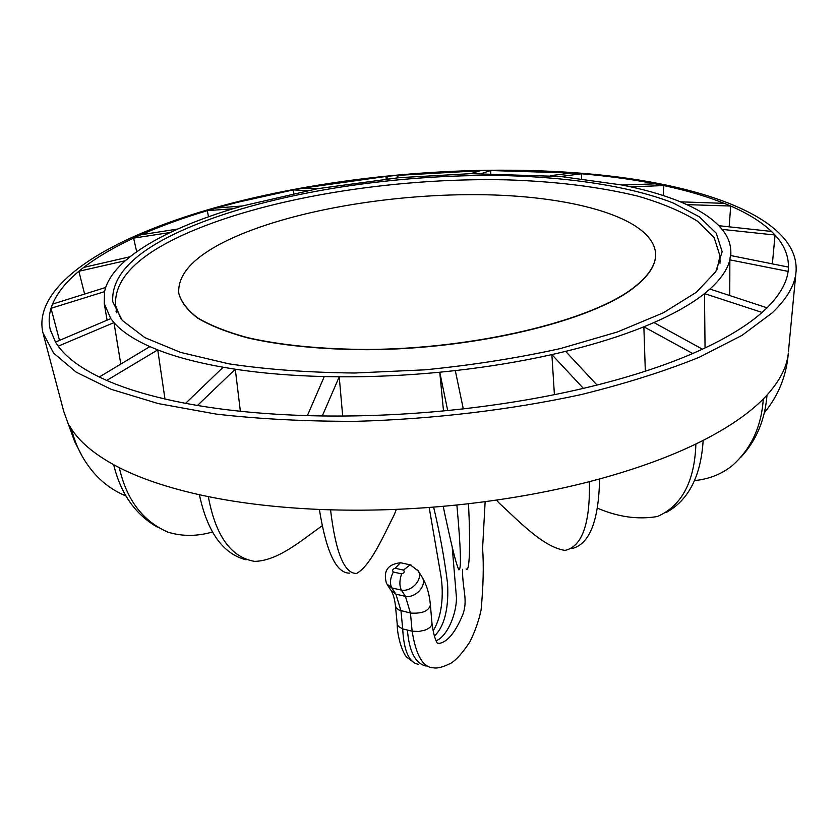 <?xml version="1.0" encoding="UTF-8"?>
<svg xmlns="http://www.w3.org/2000/svg" width="838" height="838" viewBox="0 0 838 838"><rect width="100%" height="100%" fill="white"/><g stroke="black" fill="none" stroke-linecap="round" stroke-linejoin="round"><path stroke-width="1.26" d="M120.787 364.08L113.968 322.609L110.773 318.597L104.247 303.555L104.52 291.655L105.672 287.455C108.877 278.321 115.435 269.407 125.354 260.712L130.11 256.742C140.973 248.174 154.37 240.087 170.313 232.482L177.792 229.025C194.406 221.62 212.789 214.863 232.933 208.756L242.297 205.991L317.791 188.655L399.108 177.677L470.652 173.655L560.475 176.483L622.121 185.03L630.825 186.853C649.481 190.928 666.011 195.924 680.435 201.832L686.867 204.629C700.484 210.83 711.148 217.859 718.857 225.705L722.115 229.382C727.887 236.463 730.799 244.036 730.841 252.081L729.856 259.853C727.552 269.354 720.91 279.075 709.912 289.037L704.486 293.604C691.979 303.576 675.135 313.223 653.933 322.567L643.867 326.799C621.262 335.933 595.19 344.125 565.64 351.373L597.033 385.051L583.384 388.371L551.875 354.589L554.41 394.667M565.64 351.373L551.875 354.589C521.383 361.408 489.193 366.751 455.306 370.595L463.288 408.86L447.691 410.515L439.751 372.219L443.501 410.913M653.933 322.567L702.433 349.184L692.701 353.521L643.867 326.799L645.323 371.203M709.912 289.037L767.053 307.818L762.088 312.438L704.486 293.604L705.051 347.959M730.631 255.527L788.485 267.102L788.139 271.397L729.856 259.853L729.762 295.552M718.857 225.705L771.536 231.445L775.035 235.028L722.115 229.382M680.435 201.832L724.294 203.351L730.705 206.033L686.867 204.629M622.121 185.03L655.253 183.826L663.675 185.554L630.825 186.853M550.315 175.666L571.893 173.026L576.733 173.403L581.562 173.801L560.475 176.483M470.652 173.655L480.394 170.69L490.691 170.543L481.557 173.508M388.088 178.766L385.962 176.451L391.147 175.938L396.343 175.435L399.108 177.677M307.263 190.614L293.3 189.912L298.276 188.979L303.262 188.068L317.791 188.655M232.933 208.756L207.321 210.663L216.288 208.034L242.297 205.991M170.313 232.482L133.598 238.118L140.91 234.797L177.792 229.025M125.354 260.712L78.877 271.271L83.727 267.395L130.11 256.742M104.52 291.655L51.013 308.3L52.511 304.121L105.672 287.455M164.971 399.003L157.743 349.886L149.866 346.607C133.514 339.285 121.552 331.293 113.968 322.609L58.199 346.188L55.465 342.103L110.773 318.597M240.37 411.259L235.279 369.223L223.159 367.243C197.37 362.676 175.561 356.894 157.743 349.886L106.719 380.442L99.272 377.016L149.866 346.607M342.69 416.036L339.222 376.796L324.275 376.566C291.949 375.749 262.284 373.298 235.279 369.223L197.464 405.477L185.586 403.35L223.159 367.243M455.306 370.595L439.751 372.219C405.655 375.497 372.145 377.016 339.222 376.796L322.284 415.962L307.368 415.648L324.275 376.566M496.421 500.097L499.301 503.24C519.864 522.053 543.307 547.12 565.011 550.398C582.117 546.659 590.245 523.75 589.386 481.661C551.519 491.393 511.232 498.746 468.515 503.711M695.875 443.993C668.64 457.15 636.534 468.798 599.568 478.959C598.761 521.068 589.543 544.271 571.904 548.576M599.579 478.969L589.386 481.661M772.385 312.71L742.091 335.326L699.384 357.198C665.047 371.14 625.525 383.626 580.839 394.656C510.991 409.803 433.162 419.115 356.726 421.315C306.551 421.493 259.696 419.084 216.162 414.098L158.173 403.56L111.182 389.314L76.248 372.208L53.632 353.123L42.958 332.916C35.039 299.166 71.942 265.112 129.607 238.516C160.257 224.511 195.212 212.506 234.462 202.503C343.151 174.807 474.245 164.038 585.982 173.623C701.595 183.302 798.991 217.911 796.1 271.041C795.252 284.417 787.343 298.297 772.385 312.71M762.067 312.427C747.915 325.008 728.033 337.264 702.422 349.174M692.68 353.521C665.508 365.242 633.622 375.749 597.033 385.04M583.374 388.361C545.685 397.191 505.66 404.021 463.299 408.85M447.691 410.505C405.089 414.684 363.283 416.496 322.295 415.952M307.378 415.627C267.092 414.412 230.46 411.029 197.485 405.466M185.596 403.34C153.983 397.254 127.701 389.618 106.751 380.431M99.293 377.006C79.935 367.515 66.254 357.239 58.231 346.188M55.497 342.093L50.238 329.533C48.583 322.462 48.855 315.381 51.045 308.3M52.532 304.11C57.309 292.797 66.097 281.851 78.898 271.271M83.758 267.385C97.449 256.962 114.062 247.21 133.619 238.118L136.688 251.809M140.941 234.787C161.095 225.914 183.229 217.87 207.332 210.663M216.319 208.034L237.353 202.346L293.31 189.912L293.824 193.316M303.293 188.068L385.962 176.451L386.234 178.955M396.353 175.435L480.373 170.701M490.775 173.476L490.691 170.543L571.862 173.037M581.509 178.662L581.562 173.801L583.101 173.937C608.577 176.137 632.617 179.437 655.222 183.836M663.654 185.554C686.249 190.341 706.455 196.27 724.262 203.351M729.154 226.826L730.705 206.033C747.758 213.428 761.365 221.892 771.494 231.445M775.014 235.038C784.096 244.864 788.579 255.548 788.453 267.092M788.108 271.397C786.61 283.139 779.581 295.28 767.032 307.808M597.201 508.048C617.91 516.994 637.99 519.811 657.432 516.512C681.797 505.785 694.608 481.62 695.886 444.004L703.155 440.4C700.945 476.089 688.637 500.118 666.241 512.479M763.271 398.982C749.162 413.26 729.112 427.066 703.145 440.4M694.409 480.593C708.665 479.242 721.183 474.35 731.941 465.897C750.953 449.21 761.407 426.909 763.292 398.982L767 395.096C765.073 419.67 756.421 440.338 741.043 457.077M788.265 353.521C786.913 366.992 779.811 380.85 766.98 395.096M764.287 412.862C778.45 395.578 786.453 375.801 788.286 353.521M772.374 263.876L775.035 235.028M663.204 195.526L663.675 185.554M208.494 216.791L207.321 210.663M84.607 294.054L78.929 271.512M59.508 340.385L51.087 308.573M82.354 456.563L74.666 441.605L63.751 411.458L43.419 334.676M69.345 425.463L71.46 428.951C74.917 443.093 80.846 455.788 89.237 467.038C98.926 480.195 111.182 489.842 126.014 495.981M113.685 464.713C93.751 453.662 79.683 441.752 71.471 428.951M157.261 527.05C135.253 514.427 120.724 493.655 113.664 464.713L119.31 467.677C126.528 499.647 142.711 521.121 167.851 532.12C182.15 536.519 197.087 536.467 212.653 531.952M246.068 559.794C222.981 553.876 207.426 532.193 199.402 494.734C167.233 487.475 140.533 478.456 119.321 467.677M349.593 573.129C336.342 573.402 326.275 552.169 319.372 509.441C278.635 507.671 241.616 503.408 208.337 496.62C215.513 535.775 230.942 557.364 254.637 561.387C277.944 560.79 300.413 541.222 322.337 525.646M208.327 496.63L199.402 494.734M466.085 568.939C469.814 573.464 470.443 543.653 468.515 503.722L456.878 504.989C413.962 509.368 371.842 510.981 330.539 509.818C335.671 552.671 344.376 573.873 356.632 573.433C370.323 565.954 383.134 536.749 394.248 514.71L396.364 509.357M330.528 509.829L319.372 509.441M443.26 506.299L444.538 512.804C449.325 534.351 455.013 561.722 458.826 569.756C461.487 570.228 460.837 548.639 456.878 504.989M179.94 231.414C133.535 252.73 111.14 276.194 112.753 301.785L122.254 320.409L144.859 337.641L180.725 352.452L229.046 363.86C266.893 369.506 308.74 372.554 354.568 373.015L425.034 369.82C472.611 365.106 517.748 358.015 560.465 348.545L617.47 331.953L663.298 312.815L696.284 292.336L715.809 271.648L722.157 251.714L716.249 233.226L699.395 216.864L673.197 202.995C631.423 186.644 572.04 177.509 506.665 175.645C391.66 173.298 261.414 194.248 179.94 231.414M116.325 310.029L116.063 311.526M720.491 261.833L719.978 260.398M634.157 287.225C648.706 275.807 655.871 264.735 655.63 253.998C653.829 218.959 577.078 196.553 485.516 194.762C393.556 193.012 289.162 210.621 227.245 240.443C193.672 256.784 177.52 274.361 178.766 293.174C181.113 301.848 187.429 310.091 197.726 317.916C210.328 325.374 226.752 331.9 247.021 337.505C280.541 345.204 320.514 349.184 366.95 349.456C476.277 348.996 592.456 320.399 634.157 287.225M655.63 254.103L655.63 254.239C655.871 264.976 648.717 276.058 634.157 287.476C592.466 320.661 476.298 349.268 366.971 349.718C320.545 349.446 280.573 345.466 247.053 337.756C226.794 332.152 210.359 325.626 197.758 318.168C187.471 310.343 181.144 302.089 178.808 293.415L178.787 293.31M716.919 269.794L719.989 255.967L714.123 237.5L697.405 221.138C681.514 211.386 661.653 203.047 637.802 196.123C599.275 186.801 555.395 181.364 506.162 179.835C392.006 177.426 262.692 198.334 181.982 235.457C136.081 256.711 113.958 280.101 115.592 305.619L120.882 318.796M411.374 565.189L410.054 564.833L403.487 570.102L395.19 568.248L400.355 562.748L401.622 562.968M395.19 568.248C392.593 569.054 391.964 570.311 393.326 572.008C390.141 578.272 389.639 583.583 391.817 587.92L386.58 583.698C382.924 571.286 387.512 564.309 400.355 562.748M397.202 623.901L398.406 626.457L402.701 628.909L400.973 610.797L395.903 594.152L391.817 587.92L401.412 590.141C411.783 592.026 423.242 579.131 418.382 571.149L417.659 570.008M393.326 572.008L401.622 573.883C399.391 580.378 399.317 585.804 401.412 590.141L405.445 596.373L410.452 613.06L412.139 631.224L407.415 630.061C409.154 651.566 415.397 663.581 426.144 666.105M418.696 664.335C409.195 662.91 403.864 651.105 402.701 628.909L407.415 630.061M433.634 507.105C439.782 533.083 444.391 558.338 447.482 582.871C448.55 598.185 447.639 623.577 434.377 636.052M435.98 640.787C446.005 637.446 456.333 616.318 456.469 597.808L452.185 546.764M431.947 623.032L431.968 623.713C431.643 626.29 429.37 628.406 425.149 630.071L418.906 631.464L412.139 631.224C415.899 654.834 422.75 667.017 432.68 667.781M462.545 569.337C462.335 590.046 468.264 599.694 462.775 614.673C455.39 632.397 447.534 641.981 439.196 643.427L437.164 642.966M403.487 570.102C404.859 571.809 404.241 573.066 401.622 573.883M387.261 584.735L390.676 589.931L395.903 594.152L405.445 596.373C415.774 598.269 427.16 585.437 422.31 577.466L418.382 571.149L410.379 564.864M391.283 590.884C393.326 594.236 394.719 599.264 395.452 605.958L396.332 608.021L399.045 610.054L410.452 613.06C421.985 613.804 428.637 611.153 430.397 605.088C429.517 594.383 426.825 585.175 422.31 577.466L421.671 576.429M237.353 202.346L234.462 202.503M583.101 173.937L585.982 173.623M50.699 331.282L50.238 329.533M788.411 351.929L795.932 272.759M730.83 255.569L730.841 252.081M107.075 320.168L104.247 303.555M116.807 312.888L115.592 305.619M719.978 263.289L719.989 255.967M410.054 564.833L400.627 562.748M414.642 663.036L406.996 657.39C402.848 653.944 397.139 636.754 397.202 623.985L395.452 605.958M433.183 630.763C443.354 614.223 443.752 589.753 440.222 571.673L429.171 507.451M431.958 623.168L430.397 605.088M431.958 623.116C433.152 632.554 434.932 639.237 437.3 643.155L438.033 643.249M485.139 501.658L482.594 548.345C483.84 565.493 483.327 586.066 481.075 610.064C478.854 620.612 475.125 631.224 469.867 641.887C462.827 652.603 456.553 659.684 451.043 663.141C443.271 667.048 437.426 668.609 433.508 667.813M437.122 642.914L439.196 643.427"/></g></svg>
